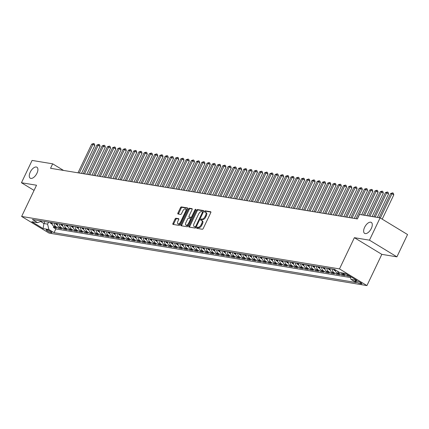 <?xml version="1.0" encoding="UTF-8"?>
<svg xmlns="http://www.w3.org/2000/svg" width="429" height="429" viewBox="0 0 429 429"><rect width="100%" height="100%" fill="white"/><g stroke="black" fill="none" stroke-linecap="round" stroke-linejoin="round"><path stroke-width="0.64" d="M196.772 227.676A0.692 0.343 -58.7 0 0 196.772 228.325A0.692 0.343 -58.7 0 0 196.841 228.351L202.311 229.252A0.987 0.493 -58.7 0 0 203.244 228.459L210.762 212.698A0.987 0.493 -58.7 0 0 210.757 211.77A0.987 0.493 -58.7 0 0 210.666 211.738L205.196 210.832A0.692 0.343 -58.7 0 0 204.542 211.384A0.692 0.343 -58.7 0 0 204.542 212.033A0.692 0.343 -58.7 0 0 204.606 212.06L205.319 212.178A3.153 1.582 -58.7 0 1 205.614 212.285A3.153 1.582 -58.7 0 1 205.625 215.251L205.003 216.565A3.153 1.582 -58.7 0 1 202.016 219.096L201.308 218.978A0.692 0.343 -58.7 0 0 200.654 219.53A0.692 0.343 -58.7 0 0 200.659 220.179A0.692 0.343 -58.7 0 0 200.724 220.206L201.432 220.318A3.153 1.582 -58.7 0 1 201.732 220.431A3.153 1.582 -58.7 0 1 201.743 223.396L201.115 224.71A3.153 1.582 -58.7 0 1 198.134 227.241L197.426 227.123A0.692 0.343 -58.7 0 0 196.772 227.676M201.732 220.431L202.472 220.881A3.153 1.582 -58.7 0 1 202.483 223.847L201.861 225.161A3.153 1.582 -58.7 0 1 198.874 227.692L198.166 227.574A0.692 0.343 -58.7 0 0 197.512 228.126A0.692 0.343 -58.7 0 0 197.415 228.442M210.907 212.103L205.936 211.282A0.692 0.343 -58.7 0 0 205.282 211.84A0.692 0.343 -58.7 0 0 205.185 212.157M205.614 212.285L206.36 212.736A3.153 1.582 -58.7 0 1 206.37 215.701L205.743 217.015A3.153 1.582 -58.7 0 1 202.756 219.546L202.048 219.428A0.692 0.343 -58.7 0 0 201.399 219.98A0.692 0.343 -58.7 0 0 201.298 220.297M36.948 173.262A6.419 3.223 -58.7 0 0 36.921 167.224A6.419 3.223 -58.7 0 0 30.234 172.158A6.419 3.223 -58.7 0 0 30.255 178.196A6.419 3.223 -58.7 0 0 36.948 173.262M371.321 228.448A6.419 3.223 -58.7 0 0 371.294 222.404A6.419 3.223 -58.7 0 0 364.607 227.338A6.419 3.223 -58.7 0 0 364.629 233.381A6.419 3.223 -58.7 0 0 371.321 228.448M51.426 232.695A3.212 0.547 -154.5 0 0 51.947 232.631A3.212 0.547 -154.5 0 0 50.043 231.134A3.212 0.547 -154.5 0 0 46.675 229.81A3.212 0.547 -154.5 0 0 46.155 229.869A3.212 0.547 -154.5 0 0 48.059 231.365A3.212 0.547 -154.5 0 0 51.426 232.695M175.987 218.248A0.987 0.493 -58.7 0 0 175.053 219.037L172.946 223.461A0.987 0.493 -58.7 0 0 172.946 224.388A0.987 0.493 -58.7 0 0 173.043 224.421L179.118 225.423A0.987 0.493 -58.7 0 0 180.046 224.635L187.57 208.869A0.987 0.493 -58.7 0 0 187.564 207.942A0.987 0.493 -58.7 0 0 187.468 207.909L181.397 206.907A0.987 0.493 -58.7 0 0 180.464 207.695L177.917 213.041A0.987 0.493 -58.7 0 0 177.917 213.964A0.987 0.493 -58.7 0 0 178.014 214.001L180.609 214.43A0.987 0.493 -58.7 0 0 181.542 213.637L182.808 210.988A2.633 1.319 -58.7 0 1 185.553 208.966A2.633 1.319 -58.7 0 1 185.564 211.443L180.614 221.82A2.633 1.319 -58.7 0 1 177.869 223.847A2.633 1.319 -58.7 0 1 177.858 221.364L178.684 219.637A0.987 0.493 -58.7 0 0 178.678 218.71A0.987 0.493 -58.7 0 0 178.587 218.677L175.987 218.248L176.727 218.699A0.987 0.493 -58.7 0 0 175.793 219.487L173.686 223.911A0.987 0.493 -58.7 0 0 173.536 224.501M36.529 185.226L21.45 182.738L32.089 160.43L52.676 163.83L50.547 168.291L357.384 218.929L359.513 214.468L380.099 217.868L369.46 240.17L354.381 237.682L339.489 268.913L21.632 216.452L36.529 185.226M188.953 226.104A0.987 0.493 -58.7 0 0 188.958 227.032A0.987 0.493 -58.7 0 0 189.055 227.064L195.125 228.067A0.987 0.493 -58.7 0 0 196.058 227.273L203.577 211.513A0.987 0.493 -58.7 0 0 203.577 210.585A0.987 0.493 -58.7 0 0 203.48 210.553L197.404 209.55A0.987 0.493 -58.7 0 0 196.477 210.339L188.953 226.104L189.698 226.555A0.987 0.493 -58.7 0 0 189.548 227.145M187.119 226.743L181.049 225.74A0.987 0.493 -58.7 0 1 180.952 225.708A0.987 0.493 -58.7 0 1 180.947 224.78L188.47 209.02A0.987 0.493 -58.7 0 1 189.404 208.226L191.999 208.655A0.987 0.493 -58.7 0 1 192.095 208.692A0.987 0.493 -58.7 0 1 192.095 209.615L189.05 216.012A0.987 0.493 -58.7 0 0 189.05 216.935A0.987 0.493 -58.7 0 0 189.146 216.972L190.873 217.256A0.987 0.493 -58.7 0 0 191.801 216.463L194.975 209.808A0.692 0.343 -58.7 0 1 195.694 209.277A0.692 0.343 -58.7 0 1 195.699 209.926L188.052 225.954A0.987 0.493 -58.7 0 1 187.119 226.743M53.877 226.33L53.362 227.413L56.51 227.928L53.802 226.287L55.899 226.63A4.011 3.405 -80.6 0 1 54.183 223.107M59.122 227.198L58.607 228.276L61.755 228.796L59.046 227.15L61.143 227.499A4.011 3.405 -80.6 0 1 59.427 223.97M64.366 228.062L63.851 229.14L66.999 229.66L64.291 228.019L66.388 228.362A4.011 3.405 -80.6 0 1 64.672 224.839M69.611 228.93L69.096 230.008L72.244 230.529L69.536 228.882L71.632 229.231A4.011 3.405 -80.6 0 1 69.916 225.702M74.855 229.794L74.34 230.872L77.488 231.392L74.78 229.746L76.877 230.094A4.011 3.405 -80.6 0 1 75.161 226.566M80.1 230.657L79.585 231.74L82.733 232.261L80.025 230.614L82.121 230.958A4.011 3.405 -80.6 0 1 80.405 227.434M85.344 231.526L84.829 232.604L87.977 233.124L85.269 231.478L87.366 231.826A4.011 3.405 -80.6 0 1 85.655 228.298M90.589 232.389L90.074 233.473L93.222 233.987L90.514 232.346L92.616 232.69A4.011 3.405 -80.6 0 1 90.9 229.166M95.839 233.258L95.324 234.336L98.466 234.856L95.758 233.21L97.86 233.558A4.011 3.405 -80.6 0 1 96.144 230.03M101.083 234.121L100.568 235.199L103.711 235.719L101.008 234.078L103.105 234.422A4.011 3.405 -80.6 0 1 101.389 230.899M106.328 234.99L105.813 236.068L108.961 236.588L106.253 234.942L108.349 235.29A4.011 3.405 -80.6 0 1 106.633 231.762M111.572 235.853L111.057 236.931L114.205 237.452L111.497 235.805L113.594 236.154A4.011 3.405 -80.6 0 1 111.878 232.625M116.817 236.717L116.302 237.8L119.45 238.315L116.742 236.674L118.838 237.017A4.011 3.405 -80.6 0 1 117.122 233.494M122.061 237.586L121.546 238.663L124.694 239.184L121.986 237.537L124.083 237.886A4.011 3.405 -80.6 0 1 122.367 234.357M127.306 238.449L126.791 239.527L129.939 240.047L127.231 238.406L129.327 238.749A4.011 3.405 -80.6 0 1 127.611 235.226M132.55 239.318L132.035 240.396L135.183 240.916L132.475 239.269L134.572 239.618A4.011 3.405 -80.6 0 1 132.856 236.089M137.795 240.181L137.28 241.259L140.428 241.779L137.72 240.133L139.822 240.481A4.011 3.405 -80.6 0 1 138.106 236.953M143.039 241.044L142.525 242.128L145.672 242.648L142.964 241.001L145.066 241.345A4.011 3.405 -80.6 0 1 143.35 237.822M148.289 241.913L147.774 242.991L150.917 243.511L148.209 241.865L150.311 242.213A4.011 3.405 -80.6 0 1 148.595 238.685M153.534 242.776L153.019 243.86L156.167 244.374L153.459 242.734L155.555 243.077A4.011 3.405 -80.6 0 1 153.839 239.554M158.778 243.645L158.263 244.723L161.411 245.243L158.703 243.597L160.8 243.945A4.011 3.405 -80.6 0 1 159.084 240.417M164.023 244.509L163.508 245.586L166.656 246.107L163.948 244.466L166.044 244.809A4.011 3.405 -80.6 0 1 164.328 241.286M169.267 245.377L168.753 246.455L171.9 246.975L169.192 245.329L171.289 245.678A4.011 3.405 -80.6 0 1 169.573 242.149M174.512 246.241L173.997 247.319L177.145 247.839L174.437 246.192L176.534 246.541A4.011 3.405 -80.6 0 1 174.817 243.012M179.756 247.104L179.242 248.187L182.389 248.707L179.681 247.061L181.778 247.404A4.011 3.405 -80.6 0 1 180.062 243.881M185.001 247.973L184.486 249.051L187.634 249.571L184.926 247.924L187.023 248.273A4.011 3.405 -80.6 0 1 185.312 244.744M190.245 248.836L189.731 249.919L192.878 250.434L190.17 248.793L192.272 249.136A4.011 3.405 -80.6 0 1 190.556 245.613M195.495 249.705L194.981 250.783L198.123 251.303L195.415 249.657L197.517 250.005A4.011 3.405 -80.6 0 1 195.801 246.477M200.74 250.568L200.225 251.646L203.367 252.166L200.665 250.525L202.761 250.868A4.011 3.405 -80.6 0 1 201.045 247.345M205.984 251.437L205.47 252.515L208.617 253.035L205.909 251.389L208.006 251.737A4.011 3.405 -80.6 0 1 206.29 248.209M211.229 252.3L210.714 253.378L213.862 253.898L211.154 252.252L213.251 252.601A4.011 3.405 -80.6 0 1 211.535 249.072M216.473 253.164L215.959 254.247L219.106 254.767L216.398 253.121L218.495 253.464A4.011 3.405 -80.6 0 1 216.779 249.941M221.718 254.032L221.203 255.11L224.351 255.63L221.643 253.984L223.74 254.333A4.011 3.405 -80.6 0 1 222.024 250.804M226.962 254.896L226.448 255.979L229.595 256.494L226.887 254.853L228.984 255.196A4.011 3.405 -80.6 0 1 227.268 251.673M232.207 255.764L231.692 256.842L234.84 257.362L232.132 255.716L234.229 256.065A4.011 3.405 -80.6 0 1 232.513 252.536M237.452 256.628L236.937 257.706L240.084 258.226L237.376 256.585L239.479 256.928A4.011 3.405 -80.6 0 1 237.763 253.4M242.696 257.491L242.181 258.574L245.329 259.095L242.621 257.448L244.723 257.791A4.011 3.405 -80.6 0 1 243.007 254.268M247.946 258.36L247.431 259.438L250.574 259.958L247.865 258.312L249.968 258.66A4.011 3.405 -80.6 0 1 248.252 255.132M253.19 259.223L252.676 260.306L255.823 260.821L253.115 259.18L255.212 259.524A4.011 3.405 -80.6 0 1 253.496 256M258.435 260.092L257.92 261.17L261.068 261.69L258.36 260.044L260.457 260.392A4.011 3.405 -80.6 0 1 258.741 256.864M263.679 260.955L263.165 262.033L266.312 262.553L263.604 260.912L265.701 261.256A4.011 3.405 -80.6 0 1 263.985 257.732M268.924 261.824L268.409 262.902L271.557 263.422L268.849 261.776L270.946 262.124A4.011 3.405 -80.6 0 1 269.23 258.596M274.169 262.687L273.654 263.765L276.802 264.285L274.093 262.639L276.19 262.988A4.011 3.405 -80.6 0 1 274.474 259.459M279.413 263.551L278.898 264.634L282.046 265.154L279.338 263.508L281.435 263.851A4.011 3.405 -80.6 0 1 279.719 260.328M284.658 264.42L284.143 265.497L287.291 266.018L284.583 264.371L286.679 264.72A4.011 3.405 -80.6 0 1 284.969 261.191M289.902 265.283L289.387 266.366L292.535 266.881L289.827 265.24L291.929 265.583A4.011 3.405 -80.6 0 1 290.213 262.06M295.152 266.152L294.637 267.229L297.78 267.75L295.072 266.103L297.174 266.452A4.011 3.405 -80.6 0 1 295.458 262.923M300.397 267.015L299.882 268.093L303.03 268.613L300.321 266.972L302.418 267.315A4.011 3.405 -80.6 0 1 300.702 263.792M305.641 267.884L305.126 268.962L308.274 269.482L305.566 267.835L307.663 268.184A4.011 3.405 -80.6 0 1 305.947 264.655M310.886 268.747L310.371 269.825L313.519 270.345L310.81 268.699L312.907 269.047A4.011 3.405 -80.6 0 1 311.191 265.519M316.13 269.61L315.615 270.694L318.763 271.214L316.055 269.568L318.152 269.911A4.011 3.405 -80.6 0 1 316.436 266.388M321.375 270.479L320.86 271.557L324.008 272.077L321.3 270.431L323.396 270.779A4.011 3.405 -80.6 0 1 321.68 267.251M326.619 271.343L326.104 272.426L329.252 272.941L326.544 271.3L328.641 271.643A4.011 3.405 -80.6 0 1 326.925 268.12M331.864 272.211L331.349 273.289L334.497 273.809L331.789 272.163L333.885 272.512A4.011 3.405 -80.6 0 1 332.169 268.983M337.108 273.075L336.593 274.152L339.741 274.673L337.033 273.032L339.135 273.375A4.011 3.405 -80.6 0 1 337.58 271.23M342.353 273.943L341.838 275.021L344.986 275.541L342.278 273.895L344.38 274.244A4.011 3.405 -80.6 0 1 343.264 273.112M347.603 274.807L347.088 275.885L350.23 276.405L347.522 274.758A4.011 3.405 -80.6 0 1 347.152 274.496M356.789 281.022L355.636 280.829A3.11 0.531 -154.5 0 0 355.126 280.888A3.11 0.531 -154.5 0 0 356.971 282.336A3.11 0.531 -154.5 0 0 360.237 283.623L361.39 283.816A3.11 0.531 -154.5 0 0 361.894 283.757A3.11 0.531 -154.5 0 0 360.049 282.309A3.11 0.531 -154.5 0 0 356.789 281.022M339.489 268.913L366.934 285.585L49.083 233.124L21.632 216.452M53.362 227.413L55.845 228.92L54.059 232.668L356.177 282.529L350.981 279.376L350.279 276.394M54.059 232.668L48.863 229.515L43.093 228.56L31.821 221.713L37.591 222.662L32.395 219.509L334.513 269.369L339.704 272.522L345.474 273.477L356.751 280.325L350.981 279.376M347.088 275.885L344.38 274.244M341.838 275.021L339.135 273.375M336.593 274.152L333.885 272.512M331.349 273.289L328.641 271.643M326.104 272.426L323.396 270.779M320.86 271.557L318.152 269.911M315.615 270.694L312.907 269.047M310.371 269.825L307.663 268.184M305.126 268.962L302.418 267.315M299.882 268.093L297.174 266.452M294.637 267.229L291.929 265.583M289.387 266.366L286.679 264.72M284.143 265.497L281.435 263.851M278.898 264.634L276.19 262.988M273.654 263.765L270.946 262.124M268.409 262.902L265.701 261.256M263.165 262.033L260.457 260.392M257.92 261.17L255.212 259.524M252.676 260.306L249.968 258.66M247.431 259.438L244.723 257.791M242.181 258.574L239.479 256.928M236.937 257.706L234.229 256.065M231.692 256.842L228.984 255.196M226.448 255.979L223.74 254.333M221.203 255.11L218.495 253.464M215.959 254.247L213.251 252.601M210.714 253.378L208.006 251.737M205.47 252.515L202.761 250.868M200.225 251.646L197.517 250.005M194.981 250.783L192.272 249.136M189.731 249.919L187.023 248.273M184.486 249.051L181.778 247.404M179.242 248.187L176.534 246.541M173.997 247.319L171.289 245.678M168.753 246.455L166.044 244.809M163.508 245.586L160.8 243.945M158.263 244.723L155.555 243.077M153.019 243.86L150.311 242.213M147.774 242.991L145.066 241.345M142.525 242.128L139.822 240.481M137.28 241.259L134.572 239.618M132.035 240.396L129.327 238.749M126.791 239.527L124.083 237.886M121.546 238.663L118.838 237.017M116.302 237.8L113.594 236.154M111.057 236.931L108.349 235.29M105.813 236.068L103.105 234.422M100.568 235.199L97.86 233.558M95.324 234.336L92.616 232.69M90.074 233.473L87.366 231.826M84.829 232.604L82.121 230.958M79.585 231.74L76.877 230.094M74.34 230.872L71.632 229.231M69.096 230.008L66.388 228.362M63.851 229.14L61.143 227.499M58.607 228.276L55.899 226.63M55.845 228.92L350.557 277.558M44.868 221.568L43.93 223.536L47.598 224.142L48.541 222.174M354.381 237.682L381.831 254.354L396.911 256.842L369.46 240.17M396.911 256.842L407.55 234.54L380.099 217.868M21.45 182.738L34.063 190.401M381.831 254.354L366.934 285.585M63.556 170.436L52.676 163.83M40.61 221.52L43.93 223.536L43.093 228.56M341.162 272.764A4.011 3.405 99.4 0 0 342.278 273.895M335.317 269.857A4.011 3.405 99.4 0 0 337.033 273.032M330.073 268.64A4.011 3.405 99.4 0 0 331.789 272.163M324.828 267.771A4.011 3.405 99.4 0 0 326.544 271.3M319.584 266.908A4.011 3.405 99.4 0 0 321.3 270.431M314.339 266.039A4.011 3.405 99.4 0 0 316.055 269.568M309.094 265.176A4.011 3.405 99.4 0 0 310.81 268.699M303.85 264.307A4.011 3.405 99.4 0 0 305.566 267.835M298.605 263.444A4.011 3.405 99.4 0 0 300.321 266.972M293.356 262.58A4.011 3.405 99.4 0 0 295.072 266.103M288.111 261.711A4.011 3.405 99.4 0 0 289.827 265.24M282.867 260.848A4.011 3.405 99.4 0 0 284.583 264.371M277.622 259.979A4.011 3.405 99.4 0 0 279.338 263.508M272.377 259.116A4.011 3.405 99.4 0 0 274.093 262.639M267.133 258.247A4.011 3.405 99.4 0 0 268.849 261.776M261.888 257.384A4.011 3.405 99.4 0 0 263.604 260.912M256.644 256.521A4.011 3.405 99.4 0 0 258.36 260.044M251.399 255.652A4.011 3.405 99.4 0 0 253.115 259.18M246.155 254.788A4.011 3.405 99.4 0 0 247.865 258.312M240.905 253.92A4.011 3.405 99.4 0 0 242.621 257.448M235.66 253.056A4.011 3.405 99.4 0 0 237.376 256.585M230.416 252.188A4.011 3.405 99.4 0 0 232.132 255.716M225.171 251.324A4.011 3.405 99.4 0 0 226.887 254.853M219.927 250.461A4.011 3.405 99.4 0 0 221.643 253.984M214.682 249.592A4.011 3.405 99.4 0 0 216.398 253.121M209.438 248.729A4.011 3.405 99.4 0 0 211.154 252.252M204.193 247.86A4.011 3.405 99.4 0 0 205.909 251.389M198.949 246.997A4.011 3.405 99.4 0 0 200.665 250.525M193.699 246.133A4.011 3.405 99.4 0 0 195.415 249.657M188.454 245.265A4.011 3.405 99.4 0 0 190.17 248.793M183.21 244.401A4.011 3.405 99.4 0 0 184.926 247.924M177.965 243.533A4.011 3.405 99.4 0 0 179.681 247.061M172.721 242.669A4.011 3.405 99.4 0 0 174.437 246.192M167.476 241.8A4.011 3.405 99.4 0 0 169.192 245.329M162.232 240.937A4.011 3.405 99.4 0 0 163.948 244.466M156.987 240.074A4.011 3.405 99.4 0 0 158.703 243.597M151.743 239.205A4.011 3.405 99.4 0 0 153.459 242.734M146.498 238.342A4.011 3.405 99.4 0 0 148.209 241.865M141.248 237.473A4.011 3.405 99.4 0 0 142.964 241.001M136.004 236.61A4.011 3.405 99.4 0 0 137.72 240.133M130.759 235.741A4.011 3.405 99.4 0 0 132.475 239.269M125.515 234.877A4.011 3.405 99.4 0 0 127.231 238.406M120.27 234.014A4.011 3.405 99.4 0 0 121.986 237.537M115.026 233.145A4.011 3.405 99.4 0 0 116.742 236.674M109.781 232.282A4.011 3.405 99.4 0 0 111.497 235.805M104.537 231.413A4.011 3.405 99.4 0 0 106.253 234.942M99.292 230.55A4.011 3.405 99.4 0 0 101.008 234.078M94.042 229.687A4.011 3.405 99.4 0 0 95.758 233.21M88.798 228.818A4.011 3.405 99.4 0 0 90.514 232.346M83.553 227.955A4.011 3.405 99.4 0 0 85.269 231.478M78.309 227.086A4.011 3.405 99.4 0 0 80.025 230.614M73.064 226.222A4.011 3.405 99.4 0 0 74.78 229.746M67.82 225.354A4.011 3.405 99.4 0 0 69.536 228.882M62.575 224.49A4.011 3.405 99.4 0 0 64.291 228.019M57.33 223.627A4.011 3.405 99.4 0 0 59.046 227.15M37.591 222.662L41.817 221.064M52.086 222.758A4.011 3.405 99.4 0 0 53.802 226.287M47.598 224.142L48.863 229.515M203.727 210.918L198.15 210.001A0.987 0.493 -58.7 0 0 197.217 210.789L189.698 226.555M195.147 226.748A0.692 0.343 -58.7 0 0 195.801 226.196L202.397 212.355A0.692 0.343 -58.7 0 0 202.397 211.706A0.692 0.343 -58.7 0 0 202.332 211.685L201.582 211.561A3.153 1.582 -58.7 0 0 198.6 214.092L194.09 223.547A3.153 1.582 -58.7 0 0 194.101 226.512A3.153 1.582 -58.7 0 0 194.401 226.625L195.887 227.198A0.692 0.343 -58.7 0 0 196.128 227.134M203.223 212.264A0.692 0.343 -58.7 0 0 203.137 212.157A0.692 0.343 -58.7 0 0 203.073 212.135L202.445 211.754M194.101 226.512L194.841 226.962A3.153 1.582 -58.7 0 0 195.141 227.075L194.401 226.625M195.887 227.198L195.141 227.075M192.246 209.025L190.144 208.676A0.987 0.493 -58.7 0 0 189.21 209.47L181.692 225.23A0.987 0.493 -58.7 0 0 181.542 225.826M189.72 217.321A0.987 0.493 -58.7 0 0 189.795 217.385A0.987 0.493 -58.7 0 0 189.886 217.423L191.613 217.707A0.987 0.493 -58.7 0 0 192.074 217.53M185.886 222.646A2.633 1.319 -58.7 0 0 185.896 225.123A2.633 1.319 -58.7 0 0 188.637 223.096L190.385 219.444A0.987 0.493 -58.7 0 0 190.379 218.517A0.987 0.493 -58.7 0 0 190.288 218.479L188.562 218.195A0.987 0.493 -58.7 0 0 187.629 218.988L185.886 222.646M185.896 225.123L186.636 225.574A2.633 1.319 -58.7 0 0 188.685 224.635M191.264 219.219A0.987 0.493 -58.7 0 0 191.119 218.967A0.987 0.493 -58.7 0 0 191.028 218.929L190.455 218.581M178.829 219.042L176.727 218.699M177.869 223.847L178.609 224.297A2.633 1.319 -58.7 0 0 180.657 223.359M186.669 210.752A2.633 1.319 -58.7 0 0 186.293 209.416L185.553 208.966M187.714 208.279L182.137 207.357A0.987 0.493 -58.7 0 0 181.204 208.145L178.657 213.492A0.987 0.493 -58.7 0 0 178.507 214.082M382.212 219.149L393.795 194.857L391.94 193.731L390.631 193.517L379.097 217.701M380.357 218.023L391.94 193.731L392.658 192.846L393.398 193.297L393.795 194.857M390.631 193.517L392.658 192.846M377.381 217.417L388.551 193.994L386.695 192.868L385.387 192.648L373.852 216.833M375.161 217.053L386.695 192.868L387.414 191.977L388.154 192.428L388.551 193.994M385.387 192.648L387.414 191.977M372.131 216.554L383.306 193.125L381.451 191.999L380.142 191.784L368.602 215.969M369.916 216.184L381.451 191.999L382.169 191.114L382.909 191.565L383.306 193.125M380.142 191.784L382.169 191.114M335.494 270.935L334.336 270.361A2.66 2.252 -80.6 0 1 333.413 269.187M366.886 215.685L378.062 192.262L376.206 191.136L374.898 190.916L363.358 215.106M334.411 269.353A2.66 2.252 99.4 0 0 334.824 270.077L335.457 270.184M364.671 215.32L376.206 191.136L376.925 190.245L377.665 190.696L378.062 192.262M374.898 190.916L376.925 190.245M330.25 270.066L329.086 269.498A2.66 2.252 -80.6 0 1 328.169 268.323M361.642 214.822L372.817 191.393L370.962 190.267L369.648 190.052L355.984 218.699M330.083 269.149A2.66 2.252 -80.6 0 1 329.794 268.592M329.166 268.49A2.66 2.252 99.4 0 0 329.579 269.214L330.212 269.315M357.298 218.913L370.962 190.267L371.68 189.382L372.42 189.833L372.817 191.393M369.648 190.052L371.68 189.382M325.005 269.203L323.841 268.629A2.66 2.252 -80.6 0 1 322.924 267.455M354.268 218.415L367.573 190.53L365.717 189.404L364.403 189.184L350.74 217.835M324.839 268.286A2.66 2.252 -80.6 0 1 324.549 267.723M323.922 267.621A2.66 2.252 99.4 0 0 324.335 268.35L324.968 268.452M352.053 218.05L365.717 189.404L366.43 188.513L367.176 188.964L367.573 190.53M364.403 189.184L366.43 188.513M319.761 268.339L318.597 267.766A2.66 2.252 -80.6 0 1 317.68 266.591M349.024 217.551L362.328 189.661L360.473 188.535L359.159 188.32L345.495 216.967M319.594 267.417A2.66 2.252 -80.6 0 1 319.305 266.859M318.677 266.758A2.66 2.252 99.4 0 0 319.09 267.481L319.718 267.589M346.809 217.187L360.473 188.535L361.186 187.65L361.931 188.1L362.328 189.661M359.159 188.32L361.186 187.65M314.516 267.471L313.352 266.902A2.66 2.252 -80.6 0 1 312.435 265.728M343.779 216.683L357.084 188.798L355.228 187.671L353.914 187.457L340.251 216.103M314.35 266.554A2.66 2.252 -80.6 0 1 314.06 265.996M313.427 265.889A2.66 2.252 99.4 0 0 313.846 266.618L314.473 266.72M341.564 216.318L355.228 187.671L355.941 186.787L356.687 187.237L357.084 188.798M353.914 187.457L355.941 186.787M309.271 266.607L308.108 266.034A2.66 2.252 -80.6 0 1 307.185 264.859M338.535 215.819L351.834 187.934L349.984 186.808L348.67 186.588L335.006 215.235M309.105 265.685A2.66 2.252 -80.6 0 1 308.816 265.127M308.183 265.025A2.66 2.252 99.4 0 0 308.601 265.749L309.229 265.857M336.32 215.455L349.984 186.808L350.697 185.918L351.442 186.368L351.834 187.934M348.67 186.588L350.697 185.918M304.022 265.739L302.863 265.17A2.66 2.252 -80.6 0 1 301.941 263.996M333.29 214.956L346.589 187.065L344.734 185.939L343.425 185.725L329.762 214.371M303.855 264.822A2.66 2.252 -80.6 0 1 303.571 264.264M302.938 264.157A2.66 2.252 99.4 0 0 303.357 264.886L303.984 264.988M331.07 214.586L344.734 185.939L345.452 185.055L346.192 185.505L346.589 187.065M343.425 185.725L345.452 185.055M298.777 264.875L297.619 264.302A2.66 2.252 -80.6 0 1 296.696 263.127M328.046 214.087L341.345 186.202L339.489 185.076L338.181 184.856L324.517 213.508M298.611 263.953A2.66 2.252 -80.6 0 1 298.321 263.395M297.694 263.293A2.66 2.252 99.4 0 0 298.112 264.017L298.74 264.125M325.826 213.722L339.489 185.076L340.208 184.186L340.948 184.636L341.345 186.202M338.181 184.856L340.208 184.186M293.533 264.007L292.374 263.438A2.66 2.252 -80.6 0 1 291.452 262.264M322.801 213.224L336.1 185.333L334.245 184.207L332.936 183.993L319.273 212.639M293.366 263.09A2.66 2.252 -80.6 0 1 293.077 262.532M292.449 262.43A2.66 2.252 99.4 0 0 292.868 263.154L293.495 263.256M320.581 212.854L334.245 184.207L334.963 183.322L335.703 183.773L336.1 185.333M332.936 183.993L334.963 183.322M288.288 263.143L287.13 262.569A2.66 2.252 -80.6 0 1 286.207 261.395M317.557 212.355L330.856 184.47L329 183.344L327.692 183.129L314.028 211.776M288.122 262.226A2.66 2.252 -80.6 0 1 287.832 261.669M287.205 261.561A2.66 2.252 99.4 0 0 287.618 262.291L288.25 262.392M315.336 211.99L329 183.344L329.719 182.459L330.459 182.91L330.856 184.47M327.692 183.129L329.719 182.459M283.043 262.28L281.885 261.706A2.66 2.252 -80.6 0 1 280.963 260.532M312.307 211.492L325.611 183.607L323.756 182.475L322.447 182.261L308.778 210.907M282.877 261.358A2.66 2.252 -80.6 0 1 282.588 260.8M281.96 260.698A2.66 2.252 99.4 0 0 282.373 261.422L283.006 261.529M310.092 211.127L323.756 182.475L324.474 181.59L325.214 182.041L325.611 183.607M322.447 182.261L324.474 181.59M277.799 261.411L276.635 260.843A2.66 2.252 -80.6 0 1 275.718 259.668M307.062 210.623L320.366 182.738L318.511 181.612L317.197 181.397L303.534 210.044M277.633 260.494A2.66 2.252 -80.6 0 1 277.343 259.936M276.716 259.829A2.66 2.252 99.4 0 0 277.129 260.559L277.761 260.66M304.847 210.258L318.511 181.612L319.23 180.727L319.97 181.177L320.366 182.738M317.197 181.397L319.23 180.727M272.554 260.548L271.391 259.974A2.66 2.252 -80.6 0 1 270.474 258.8M301.818 209.76L315.122 181.875L313.267 180.748L311.953 180.529L298.289 209.175M272.388 259.625A2.66 2.252 -80.6 0 1 272.099 259.068M271.471 258.966A2.66 2.252 99.4 0 0 271.884 259.69L272.517 259.797M299.603 209.395L313.267 180.748L313.98 179.858L314.725 180.309L315.122 181.875M311.953 180.529L313.98 179.858M267.31 259.679L266.146 259.111A2.66 2.252 -80.6 0 1 265.229 257.936M296.573 208.896L309.877 181.006L308.022 179.88L306.708 179.665L293.045 208.312M267.144 258.762A2.66 2.252 -80.6 0 1 266.854 258.204M266.221 258.097A2.66 2.252 99.4 0 0 266.64 258.826L267.267 258.928M294.358 208.526L308.022 179.88L308.735 178.995L309.481 179.445L309.877 181.006M306.708 179.665L308.735 178.995M262.065 258.816L260.902 258.242A2.66 2.252 -80.6 0 1 259.985 257.068M291.329 208.027L304.633 180.142L302.777 179.016L301.464 178.796L287.8 207.448M261.899 257.899A2.66 2.252 -80.6 0 1 261.61 257.336M260.977 257.234A2.66 2.252 99.4 0 0 261.395 257.963L262.022 258.065M289.114 207.663L302.777 179.016L303.491 178.126L304.236 178.577L304.633 180.142M301.464 178.796L303.491 178.126M256.815 257.952L255.657 257.379A2.66 2.252 -80.6 0 1 254.735 256.204M286.084 207.164L299.383 179.274L297.533 178.148L296.219 177.933L282.555 206.58M256.655 257.03A2.66 2.252 -80.6 0 1 256.365 256.472M255.732 256.37A2.66 2.252 99.4 0 0 256.151 257.094L256.778 257.196M283.864 206.799L297.533 178.148L298.246 177.263L298.986 177.713L299.383 179.274M296.219 177.933L298.246 177.263M251.571 257.084L250.413 256.515A2.66 2.252 -80.6 0 1 249.49 255.341M280.839 206.295L294.138 178.41L292.283 177.284L290.975 177.07L277.311 205.716M251.405 256.167A2.66 2.252 -80.6 0 1 251.121 255.609M250.488 255.502A2.66 2.252 99.4 0 0 250.906 256.231L251.533 256.333M278.619 205.931L292.283 177.284L293.002 176.399L293.742 176.85L294.138 178.41M290.975 177.07L293.002 176.399M246.326 256.22L245.168 255.646A2.66 2.252 -80.6 0 1 244.246 254.472M275.595 205.432L288.894 177.547L287.039 176.421L285.73 176.201L272.066 204.847M246.16 255.298A2.66 2.252 -80.6 0 1 245.871 254.74M245.243 254.638A2.66 2.252 99.4 0 0 245.661 255.362L246.289 255.469M273.375 205.067L287.039 176.421L287.757 175.531L288.497 175.981L288.894 177.547M285.73 176.201L287.757 175.531M241.082 255.352L239.924 254.783A2.66 2.252 -80.6 0 1 239.001 253.609M270.35 204.569L283.649 176.678L281.794 175.552L280.486 175.338L266.822 203.984M240.916 254.435A2.66 2.252 -80.6 0 1 240.626 253.877M239.999 253.77A2.66 2.252 99.4 0 0 240.417 254.499L241.044 254.601M268.13 204.199L281.794 175.552L282.513 174.667L283.253 175.118L283.649 176.678M280.486 175.338L282.513 174.667M235.837 254.488L234.679 253.914A2.66 2.252 -80.6 0 1 233.757 252.74M265.106 203.7L278.405 175.815L276.549 174.689L275.241 174.469L261.572 203.115M235.671 253.566A2.66 2.252 -80.6 0 1 235.382 253.008M234.754 252.906A2.66 2.252 99.4 0 0 235.167 253.63L235.8 253.737M262.886 203.335L276.549 174.689L277.268 173.799L278.008 174.249L278.405 175.815M275.241 174.469L277.268 173.799M230.593 253.619L229.429 253.051A2.66 2.252 -80.6 0 1 228.512 251.877M259.856 202.837L273.16 174.946L271.305 173.82L269.991 173.606L256.327 202.252M230.427 252.702A2.66 2.252 -80.6 0 1 230.137 252.145M229.51 252.043A2.66 2.252 99.4 0 0 229.923 252.767L230.555 252.869M257.641 202.467L271.305 173.82L272.024 172.935L272.764 173.386L273.16 174.946M269.991 173.606L272.024 172.935M225.348 252.756L224.185 252.182A2.66 2.252 -80.6 0 1 223.268 251.008M254.612 201.968L267.916 174.083L266.06 172.957L264.747 172.737L251.083 201.389M225.182 251.839A2.66 2.252 -80.6 0 1 224.893 251.276M224.265 251.174A2.66 2.252 99.4 0 0 224.678 251.903L225.311 252.005M252.397 201.603L266.06 172.957L266.774 172.067L267.519 172.517L267.916 174.083M264.747 172.737L266.774 172.067M220.104 251.893L218.94 251.319A2.66 2.252 -80.6 0 1 218.023 250.145M249.367 201.104L262.671 173.214L260.816 172.088L259.502 171.873L245.838 200.52M219.938 250.97A2.66 2.252 -80.6 0 1 219.648 250.413M219.021 250.311A2.66 2.252 99.4 0 0 219.434 251.035L220.061 251.142M247.152 200.74L260.816 172.088L261.529 171.203L262.275 171.654L262.671 173.214M259.502 171.873L261.529 171.203M214.859 251.024L213.696 250.456A2.66 2.252 -80.6 0 1 212.779 249.281M244.122 200.236L257.427 172.351L255.571 171.225L254.258 171.01L240.594 199.657M214.693 250.107A2.66 2.252 -80.6 0 1 214.403 249.549M213.771 249.442A2.66 2.252 99.4 0 0 214.189 250.171L214.816 250.273M241.908 199.871L255.571 171.225L256.285 170.34L257.03 170.79L257.427 172.351M254.258 171.01L256.285 170.34M209.615 250.161L208.451 249.587A2.66 2.252 -80.6 0 1 207.529 248.412M238.878 199.372L252.177 171.487L250.327 170.361L249.013 170.141L235.349 198.788M209.449 249.238A2.66 2.252 -80.6 0 1 209.159 248.681M208.526 248.579A2.66 2.252 99.4 0 0 208.944 249.303L209.572 249.41M236.658 199.008L250.327 170.361L251.04 169.471L251.78 169.922L252.177 171.487M249.013 170.141L251.04 169.471M204.365 249.292L203.207 248.723A2.66 2.252 -80.6 0 1 202.284 247.549M233.633 198.509L246.932 170.619L245.077 169.493L243.769 169.278L230.105 197.925M204.199 248.375A2.66 2.252 -80.6 0 1 203.914 247.817M203.282 247.71A2.66 2.252 99.4 0 0 203.7 248.439L204.327 248.541M231.413 198.139L245.077 169.493L245.796 168.608L246.536 169.058L246.932 170.619M243.769 169.278L245.796 168.608M199.12 248.429L197.962 247.855A2.66 2.252 -80.6 0 1 197.04 246.68M228.389 197.64L241.688 169.755L239.832 168.629L238.524 168.409L224.86 197.061M198.954 247.506A2.66 2.252 -80.6 0 1 198.665 246.948M198.037 246.847A2.66 2.252 99.4 0 0 198.455 247.571L199.083 247.678M226.169 197.276L239.832 168.629L240.551 167.739L241.291 168.189L241.688 169.755M238.524 168.409L240.551 167.739M193.876 247.56L192.718 246.991A2.66 2.252 -80.6 0 1 191.795 245.817M223.144 196.777L236.443 168.887L234.588 167.76L233.279 167.546L219.616 196.192M193.71 246.643A2.66 2.252 -80.6 0 1 193.42 246.085M192.793 245.983A2.66 2.252 99.4 0 0 193.211 246.707L193.838 246.809M220.924 196.407L234.588 167.76L235.306 166.876L236.047 167.326L236.443 168.887M233.279 167.546L235.306 166.876M188.631 246.696L187.473 246.123A2.66 2.252 -80.6 0 1 186.551 244.948M217.9 195.908L231.199 168.023L229.343 166.897L228.035 166.683L214.371 195.329M188.465 245.779A2.66 2.252 -80.6 0 1 188.175 245.222M187.548 245.115A2.66 2.252 99.4 0 0 187.961 245.844L188.594 245.946M215.68 195.544L229.343 166.897L230.062 166.007L230.802 166.463L231.199 168.023M228.035 166.683L230.062 166.007M183.387 245.833L182.228 245.259A2.66 2.252 -80.6 0 1 181.306 244.085M212.65 195.045L225.954 167.16L224.099 166.028L222.79 165.814L209.121 194.46M183.221 244.911A2.66 2.252 -80.6 0 1 182.931 244.353M182.304 244.251A2.66 2.252 99.4 0 0 182.716 244.975L183.349 245.082M210.435 194.68L224.099 166.028L224.817 165.144L225.557 165.594L225.954 167.16M222.79 165.814L224.817 165.144M178.142 244.964L176.979 244.396A2.66 2.252 -80.6 0 1 176.062 243.222M207.405 194.176L220.71 166.291L218.854 165.165L217.541 164.951L203.877 193.597M177.976 244.047A2.66 2.252 -80.6 0 1 177.686 243.49M177.059 243.382A2.66 2.252 99.4 0 0 177.472 244.112L178.105 244.214M205.191 193.811L218.854 165.165L219.573 164.28L220.313 164.731L220.71 166.291M217.541 164.951L219.573 164.28M172.898 244.101L171.734 243.527A2.66 2.252 -80.6 0 1 170.817 242.353M202.161 193.313L215.465 165.428L213.61 164.302L212.296 164.082L198.632 192.728M172.731 243.179A2.66 2.252 -80.6 0 1 172.442 242.621M171.814 242.519A2.66 2.252 99.4 0 0 172.227 243.243L172.86 243.35M199.946 192.948L213.61 164.302L214.323 163.411L215.068 163.862L215.465 165.428M212.296 164.082L214.323 163.411M167.653 243.232L166.49 242.664A2.66 2.252 -80.6 0 1 165.573 241.489M196.916 192.449L210.221 164.559L208.365 163.433L207.051 163.218L193.388 191.865M167.487 242.315A2.66 2.252 -80.6 0 1 167.197 241.758M166.565 241.65A2.66 2.252 99.4 0 0 166.983 242.38L167.61 242.482M194.702 192.079L208.365 163.433L209.079 162.548L209.824 162.999L210.221 164.559M207.051 163.218L209.079 162.548M162.409 242.369L161.245 241.795A2.66 2.252 -80.6 0 1 160.328 240.621M191.672 191.581L204.971 163.696L203.121 162.57L201.807 162.35L188.143 191.002M162.242 241.452A2.66 2.252 -80.6 0 1 161.953 240.889M161.32 240.787A2.66 2.252 99.4 0 0 161.738 241.516L162.366 241.618M189.457 191.216L203.121 162.57L203.834 161.679L204.579 162.13L204.971 163.696M201.807 162.35L203.834 161.679M157.159 241.5L156 240.932A2.66 2.252 -80.6 0 1 155.078 239.757M186.427 190.717L199.726 162.827L197.876 161.701L196.562 161.486L182.899 190.133M156.998 240.583A2.66 2.252 -80.6 0 1 156.708 240.026M156.076 239.924A2.66 2.252 99.4 0 0 156.494 240.648L157.121 240.749M184.207 190.353L197.876 161.701L198.589 160.816L199.329 161.266L199.726 162.827M196.562 161.486L198.589 160.816M151.914 240.637L150.756 240.068A2.66 2.252 -80.6 0 1 149.834 238.894M181.183 189.849L194.482 161.964L192.626 160.837L191.318 160.623L177.654 189.269M151.748 239.72A2.66 2.252 -80.6 0 1 151.464 239.162M150.831 239.055A2.66 2.252 99.4 0 0 151.249 239.784L151.877 239.886M178.963 189.484L192.626 160.837L193.345 159.953L194.085 160.403L194.482 161.964M191.318 160.623L193.345 159.953M146.67 239.773L145.511 239.2A2.66 2.252 -80.6 0 1 144.589 238.025M175.938 188.985L189.237 161.1L187.382 159.969L186.073 159.754L172.41 188.401M146.504 238.851A2.66 2.252 -80.6 0 1 146.214 238.293M145.587 238.192A2.66 2.252 99.4 0 0 146.005 238.915L146.632 239.023M173.718 188.621L187.382 159.969L188.1 159.084L188.84 159.534L189.237 161.1M186.073 159.754L188.1 159.084M141.425 238.905L140.267 238.336A2.66 2.252 -80.6 0 1 139.345 237.162M170.694 188.117L183.993 160.232L182.137 159.105L180.829 158.891L167.165 187.537M141.259 237.988A2.66 2.252 -80.6 0 1 140.969 237.43M140.342 237.323A2.66 2.252 99.4 0 0 140.76 238.052L141.388 238.154M168.474 187.752L182.137 159.105L182.856 158.221L183.596 158.671L183.993 160.232M180.829 158.891L182.856 158.221M136.181 238.041L135.022 237.468A2.66 2.252 -80.6 0 1 134.1 236.293M165.449 187.253L178.748 159.368L176.893 158.242L175.584 158.022L161.915 186.669M136.014 237.119A2.66 2.252 -80.6 0 1 135.725 236.561M135.097 236.459A2.66 2.252 99.4 0 0 135.51 237.183L136.143 237.291M163.229 186.888L176.893 158.242L177.611 157.352L178.351 157.802L178.748 159.368M175.584 158.022L177.611 157.352M130.936 237.173L129.773 236.604A2.66 2.252 -80.6 0 1 128.856 235.43M160.199 186.39L173.504 158.499L171.648 157.373L170.334 157.159L156.671 185.805M130.77 236.256A2.66 2.252 -80.6 0 1 130.48 235.698M129.853 235.596A2.66 2.252 99.4 0 0 130.266 236.32L130.899 236.422M157.985 186.02L171.648 157.373L172.367 156.488L173.107 156.939L173.504 158.499M170.334 157.159L172.367 156.488M125.692 236.309L124.528 235.736A2.66 2.252 -80.6 0 1 123.611 234.561M154.955 185.521L168.259 157.636L166.404 156.51L165.09 156.29L151.426 184.942M125.525 235.392A2.66 2.252 -80.6 0 1 125.236 234.829M124.608 234.727A2.66 2.252 99.4 0 0 125.021 235.457L125.654 235.559M152.74 185.156L166.404 156.51L167.117 155.62L167.862 156.07L168.259 157.636M165.09 156.29L167.117 155.62M120.447 235.446L119.283 234.872A2.66 2.252 -80.6 0 1 118.366 233.698M149.71 184.658L163.015 156.767L161.159 155.641L159.845 155.427L146.182 184.073M120.281 234.524A2.66 2.252 -80.6 0 1 119.991 233.966M119.364 233.864A2.66 2.252 99.4 0 0 119.777 234.588L120.404 234.69M147.496 184.293L161.159 155.641L161.872 154.756L162.618 155.207L163.015 156.767M159.845 155.427L161.872 154.756M115.203 234.577L114.039 234.009A2.66 2.252 -80.6 0 1 113.122 232.834M144.466 183.789L157.77 155.904L155.915 154.778L154.601 154.563L140.937 183.21M115.036 233.66A2.66 2.252 -80.6 0 1 114.747 233.103M114.114 232.995A2.66 2.252 99.4 0 0 114.532 233.725L115.16 233.826M142.251 183.424L155.915 154.778L156.628 153.893L157.373 154.343L157.77 155.904M154.601 154.563L156.628 153.893M109.953 233.714L108.794 233.14A2.66 2.252 -80.6 0 1 107.872 231.966M139.221 182.926L152.52 155.041L150.67 153.914L149.356 153.695L135.693 182.341M109.792 232.791A2.66 2.252 -80.6 0 1 109.502 232.234M108.869 232.132A2.66 2.252 99.4 0 0 109.288 232.856L109.915 232.963M137.001 182.561L150.67 153.914L151.383 153.024L152.123 153.475L152.52 155.041M149.356 153.695L151.383 153.024M104.708 232.845L103.55 232.277A2.66 2.252 -80.6 0 1 102.628 231.102M133.977 182.062L147.276 154.172L145.42 153.046L144.112 152.831L130.448 181.478M104.542 231.928A2.66 2.252 -80.6 0 1 104.258 231.37M103.625 231.263A2.66 2.252 99.4 0 0 104.043 231.992L104.671 232.094M131.757 181.692L145.42 153.046L146.139 152.161L146.879 152.611L147.276 154.172M144.112 152.831L146.139 152.161M99.464 231.982L98.305 231.408A2.66 2.252 -80.6 0 1 97.383 230.234M128.732 181.194L142.031 153.309L140.176 152.182L138.867 151.963L125.204 180.614M99.297 231.059A2.66 2.252 -80.6 0 1 99.008 230.502M98.38 230.4A2.66 2.252 99.4 0 0 98.799 231.124L99.426 231.231M126.512 180.829L140.176 152.182L140.894 151.292L141.634 151.743L142.031 153.309M138.867 151.963L140.894 151.292M94.219 231.113L93.061 230.545A2.66 2.252 -80.6 0 1 92.138 229.37M123.488 180.33L136.787 152.44L134.931 151.314L133.623 151.099L119.959 179.746M94.053 230.196A2.66 2.252 -80.6 0 1 93.763 229.638M93.136 229.536A2.66 2.252 99.4 0 0 93.554 230.26L94.182 230.362M121.268 179.96L134.931 151.314L135.65 150.429L136.39 150.879L136.787 152.44M133.623 151.099L135.65 150.429M88.975 230.25L87.816 229.676A2.66 2.252 -80.6 0 1 86.894 228.501M118.243 179.461L131.542 151.576L129.687 150.45L128.378 150.23L114.715 178.882M88.808 229.333A2.66 2.252 -80.6 0 1 88.519 228.77M87.891 228.668A2.66 2.252 99.4 0 0 88.304 229.397L88.937 229.499M116.023 179.097L129.687 150.45L130.405 149.56L131.145 150.011L131.542 151.576M128.378 150.23L130.405 149.56M83.73 229.386L82.572 228.813A2.66 2.252 -80.6 0 1 81.649 227.638M112.993 178.598L126.298 150.708L124.442 149.582L123.134 149.367L109.465 178.014M83.564 228.464A2.66 2.252 -80.6 0 1 83.274 227.906M82.647 227.804A2.66 2.252 99.4 0 0 83.06 228.528L83.693 228.636M110.779 178.233L124.442 149.582L125.161 148.697L125.901 149.147L126.298 150.708M123.134 149.367L125.161 148.697M78.486 228.518L77.322 227.949A2.66 2.252 -80.6 0 1 76.405 226.775M107.749 177.729L121.053 149.844L119.198 148.718L117.884 148.504L104.22 177.15M78.319 227.601A2.66 2.252 -80.6 0 1 78.03 227.043M77.402 226.936A2.66 2.252 99.4 0 0 77.815 227.665L78.448 227.767M105.534 177.365L119.198 148.718L119.916 147.833L120.656 148.284L121.053 149.844M117.884 148.504L119.916 147.833M73.241 227.654L72.077 227.08A2.66 2.252 -80.6 0 1 71.16 225.906M102.504 176.866L115.809 148.981L113.953 147.855L112.639 147.635L98.976 176.281M73.075 226.732A2.66 2.252 -80.6 0 1 72.785 226.174M72.158 226.072A2.66 2.252 99.4 0 0 72.571 226.796L73.203 226.903M100.289 176.501L113.953 147.855L114.666 146.965L115.412 147.415L115.809 148.981M112.639 147.635L114.666 146.965M67.996 226.785L66.833 226.217A2.66 2.252 -80.6 0 1 65.916 225.043M97.26 176.003L110.564 148.112L108.709 146.986L107.395 146.772L93.731 175.418M67.83 225.868A2.66 2.252 -80.6 0 1 67.541 225.311M66.908 225.204A2.66 2.252 99.4 0 0 67.326 225.933L67.954 226.035M95.045 175.633L108.709 146.986L109.422 146.101L110.167 146.552L110.564 148.112M107.395 146.772L109.422 146.101M62.752 225.922L61.588 225.348A2.66 2.252 -80.6 0 1 60.671 224.174M92.015 175.134L105.314 147.249L103.464 146.123L102.15 145.903L88.487 174.555M62.586 225.005A2.66 2.252 -80.6 0 1 62.296 224.442M61.663 224.34A2.66 2.252 99.4 0 0 62.082 225.064L62.709 225.171M89.8 174.769L103.464 146.123L104.177 145.233L104.923 145.683L105.314 147.249M102.15 145.903L104.177 145.233M57.502 225.053L56.344 224.485A2.66 2.252 -80.6 0 1 55.421 223.311M86.771 174.271L100.07 146.38L98.22 145.254L96.906 145.04L83.242 173.686M57.341 224.136A2.66 2.252 -80.6 0 1 57.052 223.579M56.419 223.477A2.66 2.252 99.4 0 0 56.837 224.201L57.465 224.303M84.551 173.901L98.22 145.254L98.933 144.369L99.673 144.82L100.07 146.38M96.906 145.04L98.933 144.369M52.258 224.19L51.099 223.616A2.66 2.252 -80.6 0 1 50.177 222.442M81.526 173.402L94.825 145.517L92.97 144.391L91.661 144.176L77.998 172.823M52.091 223.273A2.66 2.252 -80.6 0 1 51.807 222.715M51.174 222.608A2.66 2.252 99.4 0 0 51.593 223.337L52.22 223.439M79.306 173.037L92.97 144.391L93.688 143.506L94.428 143.956L94.825 145.517M91.661 144.176L93.688 143.506M361.62 283.328L361.39 283.816M360.687 282.668L360.237 283.623M198.874 227.692L198.134 227.241M201.861 225.161L201.115 224.71M202.483 223.847L201.743 223.396M202.048 219.428L201.308 218.978M202.756 219.546L202.016 219.096M205.743 217.015L205.003 216.565M206.37 215.701L205.625 215.251M205.936 211.282L205.196 210.832M198.166 227.574L197.426 227.123M197.217 210.789L196.477 210.339M198.15 210.001L197.404 209.55M196.402 226.56L195.801 226.196M203.003 212.72L202.397 212.355M181.692 225.23L180.947 224.78M189.21 209.47L188.47 209.02M190.144 208.676L189.404 208.226M189.886 217.423L189.146 216.972M191.613 217.707L190.873 217.256M192.406 216.833L191.801 216.463M195.581 210.172L194.975 209.808M189.243 223.466L188.637 223.096M190.985 219.809L190.385 219.444M181.215 222.19L180.614 221.82M186.165 211.808L185.564 211.443M178.657 213.492L177.917 213.041M181.204 208.145L180.464 207.695M182.137 207.357L181.397 206.907M173.686 223.911L172.946 223.461M175.793 219.487L175.053 219.037M334.384 270.388L335.403 270.554M335.017 269.675L334.824 270.077M329.14 269.525L330.158 269.691M329.831 268.688L329.579 269.214M323.895 268.656L324.914 268.822M324.587 267.819L324.335 268.35M318.65 267.793L319.664 267.959M319.342 266.956L319.09 267.481M313.401 266.924L314.419 267.095M314.098 266.093L313.846 266.618M308.156 266.06L309.175 266.227M308.853 265.224L308.601 265.749M302.912 265.192L303.93 265.363M303.609 264.361L303.357 264.886M297.667 264.328L298.686 264.495M298.364 263.492L298.112 264.017M292.422 263.465L293.441 263.631M293.114 262.628L292.868 263.154M287.178 262.596L288.197 262.762M287.87 261.76L287.618 262.291M281.933 261.733L282.952 261.899M282.625 260.896L282.373 261.422M276.689 260.864L277.708 261.036M277.381 260.033L277.129 260.559M271.444 260.001L272.458 260.167M272.136 259.164L271.884 259.69M266.2 259.132L267.213 259.304M266.892 258.301L266.64 258.826M260.95 258.269L261.969 258.435M261.647 257.432L261.395 257.963M255.705 257.405L256.724 257.572M256.403 256.569L256.151 257.094M250.461 256.537L251.48 256.708M251.158 255.7L250.906 256.231M245.216 255.673L246.235 255.84M245.908 254.837L245.661 255.362M239.972 254.805L240.991 254.976M240.664 253.973L240.417 254.499M234.727 253.941L235.746 254.107M235.419 253.105L235.167 253.63M229.483 253.078L230.502 253.244M230.175 252.241L229.923 252.767M224.238 252.209L225.257 252.375M224.93 251.373L224.678 251.903M218.994 251.346L220.007 251.512M219.686 250.509L219.434 251.035M213.744 250.477L214.763 250.649M214.441 249.64L214.189 250.171M208.499 249.614L209.518 249.78M209.196 248.777L208.944 249.303M203.255 248.745L204.274 248.917M203.952 247.914L203.7 248.439M198.01 247.882L199.029 248.048M198.707 247.045L198.455 247.571M192.766 247.018L193.785 247.184M193.458 246.182L193.211 246.707M187.521 246.149L188.54 246.316M188.213 245.313L187.961 245.844M182.277 245.286L183.296 245.452M182.969 244.45L182.716 244.975M177.032 244.417L178.051 244.589M177.724 243.586L177.472 244.112M171.788 243.554L172.801 243.72M172.479 242.717L172.227 243.243M166.543 242.685L167.557 242.857M167.235 241.854L166.983 242.38M161.293 241.822L162.312 241.988M161.99 240.985L161.738 241.516M156.049 240.959L157.068 241.125M156.746 240.122L156.494 240.648M150.804 240.09L151.823 240.261M151.501 239.253L151.249 239.784M145.56 239.226L146.579 239.393M146.251 238.39L146.005 238.915M140.315 238.358L141.334 238.529M141.007 237.527L140.76 238.052M135.071 237.494L136.09 237.661M135.762 236.658L135.51 237.183M129.826 236.626L130.845 236.797M130.518 235.794L130.266 236.32M124.582 235.762L125.6 235.929M125.273 234.926L125.021 235.457M119.337 234.899L120.351 235.065M120.029 234.062L119.777 234.588M114.087 234.03L115.106 234.202M114.784 233.194L114.532 233.725M108.843 233.167L109.862 233.333M109.54 232.33L109.288 232.856M103.598 232.298L104.617 232.47M104.295 231.467L104.043 231.992M98.354 231.435L99.372 231.601M99.051 230.598L98.799 231.124M93.109 230.571L94.128 230.738M93.801 229.735L93.554 230.26M87.865 229.703L88.883 229.869M88.556 228.866L88.304 229.397M82.62 228.839L83.639 229.006M83.312 228.003L83.06 228.528M77.376 227.971L78.394 228.142M78.067 227.139L77.815 227.665M72.131 227.107L73.145 227.273M72.823 226.271L72.571 226.796M66.886 226.239L67.9 226.41M67.578 225.407L67.326 225.933M61.637 225.375L62.655 225.541M62.334 224.539L62.082 225.064M56.392 224.512L57.411 224.678M57.089 223.675L56.837 224.201M51.148 223.643L52.166 223.809M51.845 222.807L51.593 223.337M203.137 212.157L202.397 211.706M189.795 217.385L189.05 216.935M191.119 218.967L190.379 218.517"/></g></svg>
